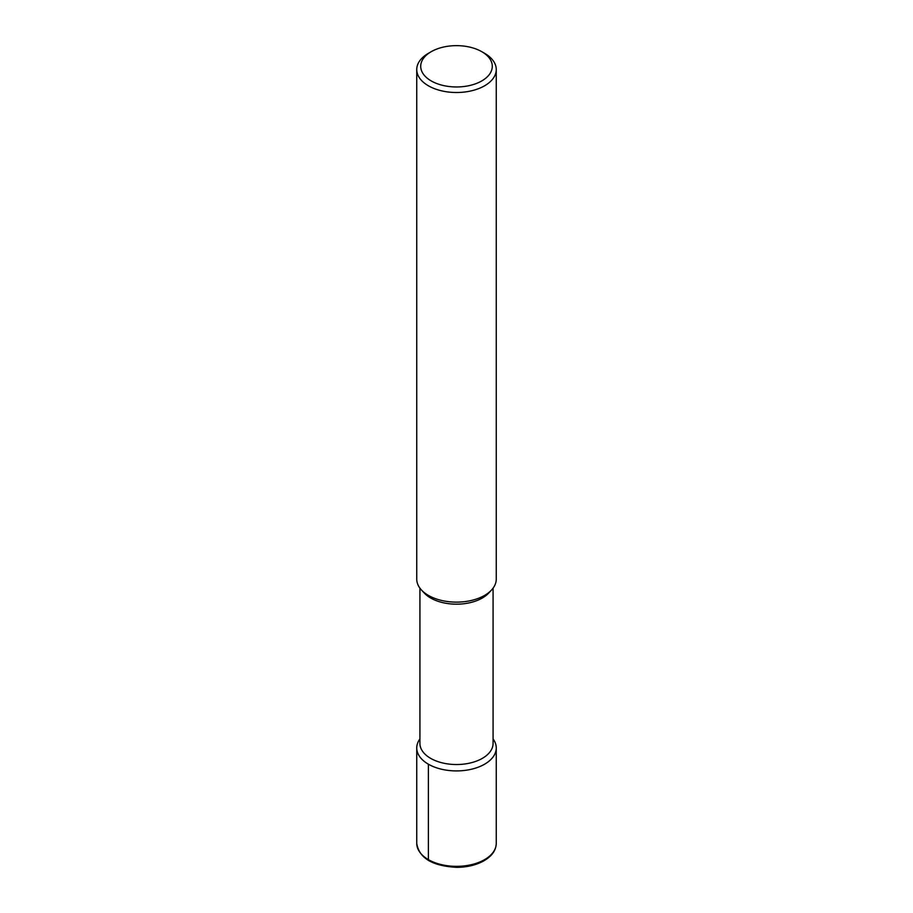 <?xml version="1.0" encoding="UTF-8"?>
<svg xmlns="http://www.w3.org/2000/svg" width="913" height="913" viewBox="0 0 913 913"><rect width="100%" height="100%" fill="white"/><g stroke="black" fill="none" stroke-linecap="round" stroke-linejoin="round"><path stroke-width="1.37" d="M493.077 588.166L493.077 743.41A36.577 21.113 180 0 1 456.5 764.535A36.577 21.113 180 0 1 419.923 743.41L419.923 588.166M416.75 747.952A39.75 22.951 180 0 0 456.5 770.914A39.75 22.951 180 0 0 496.25 747.964A39.75 22.951 180 0 0 493.077 738.959A39.75 22.951 180 0 1 456.5 770.914A39.75 22.951 180 0 1 419.923 738.959A39.75 22.951 180 0 0 416.75 747.952L416.75 843.395A39.75 22.951 180 0 0 456.5 866.346A39.75 22.951 180 0 0 496.25 843.395C496.033 850.836 491.32 856.965 482.098 861.804C474.817 865.376 466.44 867.224 456.979 867.35C432.5 866.129 419.09 858.14 416.75 843.395M488.752 593.028A36.577 21.113 180 0 1 456.5 604.178A36.577 21.113 180 0 1 424.248 593.016L421.441 589.992A39.75 22.951 180 0 1 416.75 579.173L416.75 69.548A39.75 22.951 180 0 1 428.391 53.319L431.198 51.699A35.778 20.657 180 0 1 481.802 51.699L481.802 51.699A35.778 20.657 180 0 1 481.802 80.915A35.778 20.657 180 0 1 431.198 80.915A35.778 20.657 180 0 1 431.198 51.699M481.802 51.699L484.609 53.319A39.75 22.951 180 0 1 496.25 69.559L496.25 579.173A39.75 22.951 180 0 1 491.559 589.992A39.75 22.951 180 0 1 456.5 602.124A39.75 22.951 180 0 1 421.441 589.992M496.25 69.559A39.75 22.951 180 0 1 456.5 92.51A39.75 22.951 180 0 1 416.75 69.548M430.08 860.594A2.385 1.381 -60 0 1 428.391 859.624L428.391 764.192M491.559 589.992L488.752 593.016M496.25 747.964L496.25 843.395"/></g></svg>
